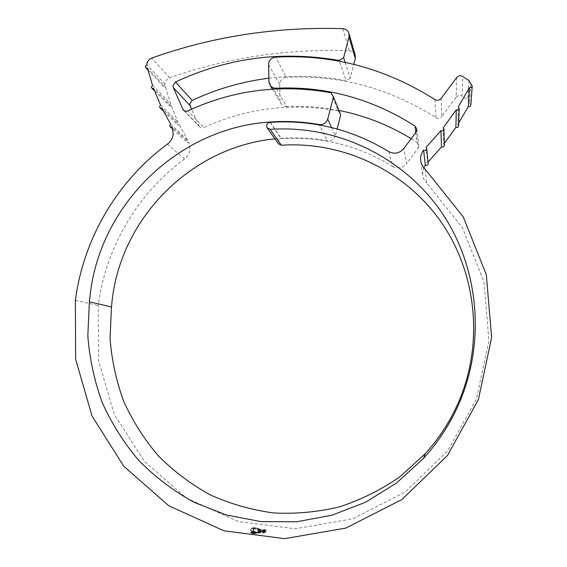 <?xml version="1.0" encoding="UTF-8"?>
<svg xmlns="http://www.w3.org/2000/svg" width="567" height="567" viewBox="0 0 567 567"><rect width="100%" height="100%" fill="white"/><g stroke="black" fill="none" stroke-linecap="round" stroke-linejoin="round"><path stroke-width="0.43" stroke-dasharray="2.83 2.13" d="M152.558 85.355L170.518 103.499L169.462 104.874L169.802 106.064L171.574 106.454L153.671 88.487M171.574 106.454L178.095 122.153L177.18 123.464L177.542 124.683L179.448 124.995L161.985 108.155M179.448 124.995L187.564 139.992L186.791 141.226L187.167 142.466L189.116 142.742L172.205 126.987M342.716 28.648L349.371 50.782C286.668 48.663 226.772 57.671 169.675 77.799C167.109 78.834 165.592 80.698 165.125 83.406L165.075 84.15L163.686 85.624L164.005 86.786L165.635 87.24L147.413 68.111M268.538 64.61L279.687 84.341L279.729 83.42C280.445 79.841 282.628 77.807 286.278 77.318L275.555 57.118M274.967 138.88L281.168 138.341C296.619 137.264 312.02 138.1 327.365 140.843L319.398 124.946M388.749 151.573L392.64 166.393C357.997 145.343 320.844 136.101 281.175 138.667C279.389 138.929 278.319 139.95 277.972 141.715L278.383 143.699M165.075 84.15L146.825 64.836M167.329 144.188L184.551 158.916C187.684 156.513 189.534 153.381 190.087 149.511L189.116 142.742M254.214 528.508L254.867 528.706L253.073 529.869L253.08 531.038L255.873 532.789L253.888 532.604L251.436 531.541L250.713 530.11L251.847 528.65L254.214 528.508L254.299 527.785L253.81 527.7L253.732 528.423M256.426 532.845L258.75 533.072L255.242 532.86L256.426 532.845L256.511 532.108L255.802 532.144L255.724 532.881M256.645 532.81L259.36 532.966L256.645 532.81L256.731 532.066L259.254 532.3L259.169 533.037M257.227 532.697L259.806 532.838L257.227 532.697L257.312 531.959L259.714 532.172L259.629 532.909M262.854 532.42L265.278 532.25L258.41 531.733L260.536 532.243L257.609 532.562L263.322 533.001L264.456 532.796L262.471 532.682L262.939 531.683L262.471 532.682M265.554 531.981L265.98 531.095L263.556 530.939L263.499 531.669L260.948 531.456L260.678 530.698L257.942 530.414L258.46 531.378L258.538 530.655L265.639 531.251L265.554 531.981L259.934 531.711L258.453 531.392L258.028 529.691L257.942 530.414M265.98 530.903L257.744 530.18L254.2 528.359L257.709 528.869L260.147 530.01L265.98 530.903L266.001 529.904L265.087 529.713L260.232 529.287L260.147 530.01M184.551 158.916C137.583 193.418 105.753 247.41 98.226 305.535L98.623 360.839L114.215 414.151L144.202 461.254L186.614 498.18L238.367 521.512L295.315 528.777L352.596 518.833L405.008 492.156L447.661 450.907L476.507 398.799L488.924 340.682L483.97 281.934L462.459 227.835L426.717 182.978L425.115 169.157M254.023 532.831L256.263 533.675L252.861 533.703L250.635 532.817L254.023 532.831L254.108 532.094L250.72 532.073L250.635 532.817M444.344 145.499L443.67 144.188L443.224 127.759M443.67 144.188L444.294 143.401M458.604 125.931L457.789 124.456L458.306 106.681M457.789 124.456L458.696 123.032M428.184 163.509L427.66 162.509L426.129 147.335M427.66 162.509L428.042 162.112M423.74 167.69L422.557 174.508C422.897 177.825 424.286 180.653 426.717 182.978M470.83 84.221L469.519 103.421L467.789 99.99L462.048 96.149L462.849 76.495M165.635 87.24L170.518 103.499M160.553 105.143L178.095 122.153M170.568 124.067L187.564 139.992M331.603 127.532L335.352 135.711L337.103 128.964M330.901 92.747L338.322 110.997C291.445 102.471 246.645 108.006 203.907 127.596L187.946 110.841M184.466 110.87L198.897 125.81L191.611 109.162M268.893 78.203C294.613 75.042 320.355 75.872 346.118 80.691L339.484 61.243M345.133 62.363L350.243 78.111L353.801 64.347M456.563 77.644L456.159 97.205L441.707 116.632L441.133 98.396M434.932 99.558L435.903 117.702C389.55 88.183 339.683 74.716 286.278 77.318M279.687 84.341L280.133 100.543L268.985 81.825M276.384 88.899L286.725 106.575C304.217 105.774 321.617 107.064 338.938 110.437M411.167 138.674L417.241 142.544L415.866 132.359M416.029 132.146L418.191 148.235L406.745 163.622L403.803 148.582M349.371 50.782C352.227 51.023 354.162 52.433 355.169 55.02M350.243 78.111L346.118 80.691M198.897 125.81L199.4 126.639C200.633 127.979 202.135 128.298 203.907 127.596M338.322 110.997L340.739 114.895M335.352 135.711C333.998 139.468 331.334 141.183 327.365 140.843M392.64 166.393C397.984 169.079 402.683 168.158 406.745 163.622M418.191 148.235L418.992 145.443L417.241 142.544M286.725 106.575C284.039 106.589 282.061 105.462 280.793 103.187L280.133 100.543M435.903 117.702C438.093 118.85 440.027 118.496 441.707 116.632M456.159 97.205C457.874 95.32 459.83 94.965 462.048 96.149M470.823 105.136L469.519 103.421M250.72 532.073L252.946 532.959L252.861 533.703M252.946 532.959L256.348 532.93L256.263 533.675M256.348 532.93L254.108 532.094M253.031 532.895L251.131 532.144L254.023 532.151L255.979 532.796L253.031 532.895L252.946 533.639L255.852 533.618L253.938 532.895L251.046 532.888L252.946 533.639M254.023 532.151L253.938 532.895M260.232 529.287L256.709 527.941L254.278 527.643L257.829 529.45L266.065 530.173M265.087 529.713L265.002 530.436M256.709 527.941L256.624 528.664M254.278 527.643L254.2 528.359M255.781 528.125L255.703 528.848M257.829 529.45L257.744 530.18M258.028 529.691L260.756 529.968L261.033 530.726L263.577 530.932L263.641 530.216L266.065 530.372L265.639 531.251M266.065 530.372L265.98 531.095M263.641 530.216L263.556 530.939M263.577 530.932L263.499 531.669M261.033 530.726L260.948 531.456M260.756 529.968L260.678 530.698M260.019 530.981L259.934 531.711M262.556 531.945L257.687 531.825L260.614 531.513L258.495 531.003L265.356 531.52L262.939 531.683M265.356 531.52L265.278 532.25M258.495 531.003L258.41 531.733M258.325 531.3L258.24 532.037M260.614 531.513L260.536 532.243M260.288 531.775L260.203 532.512M258.056 531.577L257.971 532.314M257.687 531.825L257.609 532.562M264.25 532.207L264.165 532.945M264.541 532.059L264.456 532.796M264.98 531.796L264.895 532.533M257.312 531.959L259.714 532.172M259.892 532.094L259.806 532.838M257.531 531.881L257.446 532.619M256.731 532.066L259.254 532.3M259.445 532.222L259.36 532.966M257.035 532.009L256.95 532.746M255.802 532.144L256.511 532.108M255.327 532.115L255.242 532.86M257.957 532.37L257.872 533.108M258.835 532.335L258.75 533.072M253.81 527.7L251.932 527.927L250.905 528.933L251.521 530.804L253.973 531.867L255.958 532.052L253.165 530.301L253.038 529.394L253.782 528.465L254.952 527.983L254.867 528.706M254.952 527.983L254.299 527.785M255.958 532.052L255.873 532.789M254.278 533.136L255.1 533.504L253.109 533.49L251.762 533.065L254.618 533.434L254.179 533.207L254.363 532.392L251.847 532.321L253.194 532.739L255.185 532.76L254.363 532.392M254.264 532.463L254.179 533.207M254.703 532.689L254.618 533.434M252.294 532.335L252.209 533.072M253.371 532.328L253.286 533.072M253.47 532.257L253.385 533.001M251.89 532.264L251.805 533.008M255.185 532.76L255.1 533.504M270.261 122.359L281.168 138.341M75.368 300.304L98.226 305.535M468.98 80.571L467.789 99.99M169.675 77.799L151.722 58.068M270.041 122.373L281.175 138.667M251.131 532.144L251.046 532.888M255.93 532.874L255.852 533.618M266.001 529.904L265.916 530.634M258.758 528.451L258.68 529.174M257.794 528.146L257.709 528.869M257.34 528.04L257.255 528.763M254.767 527.757L254.682 528.472M264.541 531.322L264.463 532.052M265.661 531.229L265.576 531.966M263.407 532.264L263.322 533.001M258.361 532.363L258.276 533.108M253.428 527.664L253.343 528.387M252.896 527.679L252.811 528.401M251.932 527.927L251.847 528.65M250.905 528.933L250.82 529.663M250.805 529.33L250.72 530.06M250.898 530.017L250.812 530.755M251.521 530.804L251.436 531.541M252.684 531.463L252.598 532.207M253.973 531.867L253.888 532.604M255.058 532.03L254.973 532.767M255.178 531.796L255.093 532.533M254.512 531.492L254.427 532.236M253.669 530.932L253.584 531.669M253.463 530.733L253.378 531.47M253.165 530.301L253.08 531.038M253.024 529.812L252.939 530.542M253.038 529.394L252.953 530.124M253.151 529.139L253.073 529.869M253.782 528.465L253.697 529.188M253.279 532.668L253.194 533.412M253.194 532.739L253.109 533.49M154.529 90.812L169.802 106.064M163.502 111.224L177.542 124.683M172.992 129.34L187.167 142.466M147.881 69.918L164.005 86.786M267.064 127.731L267.397 128.213M422.557 174.508L420.82 161.248M183.616 110.317L199.4 126.639M416.88 129.163L418.992 145.443M269.686 84.632L270.175 85.447M272.373 89.118L280.793 103.187M250.571 532.909L250.657 532.165M256.319 533.59L256.404 532.845M255.901 533.54L255.986 532.796M250.99 532.966L251.075 532.222M263.669 530.613L263.591 531.343M266.065 530.414L265.98 531.137M250.798 529.38L250.713 530.11M253.017 529.521L252.932 530.251M254.654 533.391L254.732 532.647M252.187 533.108L252.265 532.363M251.762 533.065L251.847 532.321M255.143 533.448L255.228 532.704"/><path stroke-width="0.85" d="M337.103 128.964L340.739 114.895L333.467 96.886L330.901 92.747C280.998 83.845 233.349 89.877 187.946 110.841C186.061 111.593 184.466 111.26 183.155 109.835L173.296 87.559L173.006 85.454L175.508 82.024C227.317 57.742 281.891 50.555 339.222 60.471L343.623 57.721L349.003 36.961L349.045 33.673C348.117 30.618 346.005 28.945 342.716 28.648C275.966 26.67 212.306 36.479 151.722 58.068C149.001 59.181 147.392 61.165 146.881 64.043L146.825 64.836L145.35 66.403L145.691 67.629L147.413 68.111L152.558 85.355L151.439 86.822L151.8 88.083L153.671 88.487L160.553 105.143L159.582 106.539L159.965 107.836L161.985 108.155L170.568 124.067L169.746 125.378L170.143 126.696L172.205 126.987L173.226 134.181C172.63 138.291 170.66 141.622 167.329 144.188C117.404 181.001 83.519 238.438 75.368 300.304L75.631 359.195L92.038 416.001L123.769 466.272L168.796 505.757L223.866 530.776L284.599 538.65L345.778 528.104L401.833 499.605L447.476 455.471L478.357 399.692L491.632 337.5L486.316 274.69L463.296 216.941L425.115 169.157C422.521 166.684 421.04 163.679 420.679 160.142C420.395 156.464 421.38 153.111 423.62 150.078L425.314 165.075L423.74 167.69M423.62 150.078C425.314 150.829 426.341 150.312 426.696 148.511L426.129 147.335L440.899 130.651C442.522 131.346 443.536 130.842 443.94 129.148L443.224 127.759L456.279 109.778C457.817 110.31 458.781 109.8 459.178 108.247L458.306 106.681L469.49 87.602C470.943 87.991 471.857 87.467 472.226 86.049L468.98 80.571L462.849 76.495C460.482 75.248 458.391 75.631 456.563 77.644L441.133 98.396C439.333 100.38 437.27 100.77 434.932 99.558C385.468 68.274 332.34 54.127 275.555 57.118C271.671 57.65 269.346 59.819 268.581 63.624L268.985 81.825L269.686 84.632C271.033 87.049 273.131 88.239 275.987 88.218C325.685 86 372.03 98.623 415.016 126.087L416.88 129.163L416.029 132.146L403.803 148.582C399.466 153.423 394.455 154.422 388.749 151.573C351.809 129.248 312.24 119.517 270.041 122.373C268.141 122.656 267 123.741 266.632 125.626L267.064 127.731L270.225 129.368C334.324 124.825 400.267 154.628 439.439 209.23C478.385 263.875 486.762 340.37 458.724 404.271C449.886 424.236 438.149 442.281 423.514 458.398L396.489 483.056L365.566 502.22L331.879 515.247L296.633 521.768L261.089 521.647L226.453 515.013L193.857 502.213C173.438 490.859 155.075 476.939 138.766 460.468C123.861 442.784 111.664 423.464 102.188 402.499C94.384 380.896 89.593 358.677 87.821 335.855L89.388 301.786L111.451 306.938L112.294 299.128C122.061 216.551 192.163 146.704 274.967 138.88M175.508 82.024L192.142 100.43L189.789 103.655L190.065 105.639L173.296 87.559M89.388 301.786L90.309 293.465C101.096 203.284 179.335 127.639 270.034 122.025C286.477 120.828 302.863 121.671 319.2 124.549C323.424 124.896 326.266 123.067 327.712 119.063L333.467 96.886M267.397 128.213L278.383 143.699L281.36 145.244C341.61 141.148 403.47 169.335 440.127 220.57C476.585 271.855 484.36 343.382 458.164 403.073C449.907 421.728 438.943 438.589 425.264 453.657L400.011 476.705C381.222 489.725 361.08 499.768 339.576 506.841C317.633 512.093 295.535 514.12 273.266 512.922C251.245 509.896 230.209 503.872 210.151 494.835C190.951 484.232 173.665 471.22 158.299 455.804C144.238 439.248 132.721 421.139 123.748 401.486C116.341 381.215 111.777 360.364 110.055 338.938L111.451 306.938M456.279 109.778L455.896 127.355C457.335 127.859 458.235 127.384 458.604 125.931L459.178 108.247M444.294 143.401L455.896 127.355M458.696 123.032L468.264 106.589C469.625 106.957 470.475 106.476 470.823 105.136L472.226 86.049M469.49 87.602L468.264 106.589M440.899 130.651L441.495 146.903C443.011 147.555 443.961 147.087 444.344 145.499L443.94 129.148M428.042 162.112L441.495 146.903M191.611 109.162L190.065 105.639M339.484 61.243L339.222 60.471M192.142 100.43C216.466 88.998 242.052 81.584 268.893 78.203M343.623 57.721L345.133 62.363M353.801 64.347L355.282 58.621L349.003 36.961M338.938 110.437C364.496 115.484 388.572 124.889 411.167 138.674M425.314 165.075C426.894 165.791 427.858 165.302 428.191 163.615L428.184 163.509M355.169 55.02L355.282 58.621M270.225 129.368L281.36 145.244M319.398 124.946L319.2 124.549M327.712 119.063L331.603 127.532M182.624 108.963L184.466 110.87M415.866 132.359L415.016 126.087M275.987 88.218L276.384 88.899M151.977 88.261L154.529 90.812M160.163 108.021L163.502 111.224M170.355 126.895L172.992 129.34M145.854 67.799L147.881 69.918M420.82 161.248L420.679 160.142M423.514 458.398L425.264 453.657M458.724 404.271L458.164 403.073M183.155 109.835L183.616 110.317M270.175 85.447L272.373 89.118M349.045 33.673L355.318 55.531M426.696 148.511L428.191 163.615"/></g></svg>
